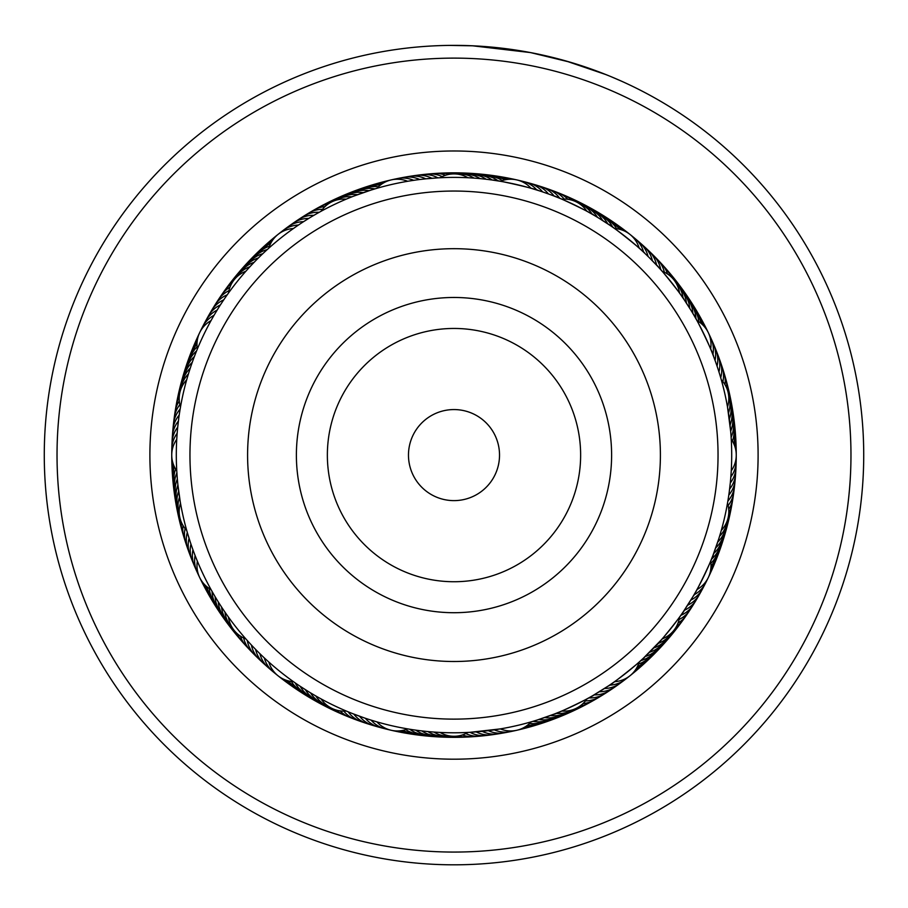 <?xml version="1.0" encoding="UTF-8"?>
<svg xmlns="http://www.w3.org/2000/svg" width="908" height="908" viewBox="0 0 908 908"><rect width="100%" height="100%" fill="white"/><g stroke="black" fill="none" stroke-linecap="round" stroke-linejoin="round"><path stroke-width="1.36" d="M498.265 465.725A45.525 45.525 0 0 0 464.624 410.825A45.525 45.525 0 0 0 409.735 444.466A45.525 45.525 0 0 0 443.376 499.366A45.525 45.525 0 0 0 498.265 465.725M710.748 516.731A264.046 264.046 0 0 0 515.63 198.341A264.046 264.046 0 0 0 197.252 393.459A264.046 264.046 0 0 0 392.37 711.838A264.046 264.046 0 0 0 710.748 516.731M253.298 406.909A206.411 206.411 0 0 0 405.819 655.803A206.411 206.411 0 0 0 654.702 503.27A206.411 206.411 0 0 0 502.181 254.388A206.411 206.411 0 0 0 253.298 406.909M196.979 349.943L197.354 349.035A27.319 27.319 0 0 1 211.042 320.603M195.084 354.688L194.46 356.333L195.084 354.688M192.939 360.397L192.348 362.054L192.939 360.397M190.374 367.819L189.17 371.531M188.523 373.631L187.4 377.353M180.238 408.464L179.466 413.31M264.285 252.299L263.014 253.502L264.285 252.299M259.881 256.51L258.632 257.736L259.881 256.51M251.357 265.215L255.568 260.812M225.944 296.644L224.775 298.323M376.899 188.308L375.276 188.785L376.899 188.308M375.061 188.853L371.315 189.988M353.814 196.094L371.066 190.067L353.802 196.094M317.278 213.38L315.496 214.401M440.051 177.741L437.974 177.855L440.051 177.741A27.319 27.319 0 0 1 467.949 177.741M438.541 177.82L445.692 177.514M609.722 225.161L599.246 218.408M557.728 197.49L554.186 196.094C553.869 194.868 595.239 214.799 594.025 215.275L588.225 211.984M696.266 319.355L693.939 315.28M690.806 310.037L684.212 299.776M659.231 268.008L656.643 265.215C656.893 263.967 685.517 299.878 684.212 299.788L680.41 294.294M731.246 439.29L731.144 437.611M731.122 437.168L731.008 435.488M730.838 433.173L730.792 432.594M730.724 431.856L727.501 406.977A27.319 27.319 0 0 0 721.293 379.782M710.646 561.155L712.905 555.503M712.916 555.492L718.83 538.66M727.501 503.214L727.853 501.159L727.501 503.214A27.319 27.319 0 0 1 721.293 530.408M727.762 501.727L726.468 508.764M643.511 658.073L661.149 640.049M682.056 613.547L684.212 610.403C685.483 610.369 656.847 646.269 656.643 644.975L652.432 649.368M531.101 721.871L532.724 721.406L531.101 721.871M532.939 721.338L536.685 720.203M536.934 720.123L554.198 714.085M590.722 696.799L594.025 694.904C595.183 695.426 553.812 715.345 554.186 714.085L560.384 711.611M425.682 731.349L419.337 730.622M419.768 730.679L425.387 731.315M467.949 732.438L470.026 732.336L467.949 732.438A27.319 27.319 0 0 1 440.051 732.438M469.459 732.359L462.308 732.665M299.958 686.153L308.754 691.783M310.241 692.69L313.975 694.904M350.272 712.689L353.814 714.085A27.319 27.319 95.2 0 0 370.305 724.482M214.072 594.922L214.958 596.442L214.072 594.922M223.788 610.403L224.775 611.856L223.788 610.403M248.769 642.172L250.154 643.681M176.754 470.9L177.31 478.72M180.238 501.727L177.889 484.793M226.989 295.145L228.056 293.647L226.989 295.145M223.538 300.162L224.571 298.641L223.527 300.162M220.19 305.258L221.189 303.715L220.19 305.258M216.955 310.423L217.92 308.856M196.139 352.009L195.254 354.256M317.505 213.255L318.867 212.495M313.578 215.514L315.167 214.583L313.578 215.514M303.204 221.904L308.357 218.658M268.053 248.837L268.825 248.145A27.319 27.319 0 0 1 293.454 228.51M266.396 250.336L264.625 251.981M298.119 225.263L299.651 224.242L298.119 225.275M432.458 178.229L438.019 177.855M438.121 177.843L425.364 178.876M426.295 178.774L431.947 178.274M432.049 178.263L433.275 178.172M420.234 179.455L427.203 178.694M408.18 181.203L407.658 181.282A27.319 27.319 0 0 0 376.945 188.297L375.969 188.58M414.196 180.261L415.092 180.136M557.977 197.592L561.121 198.886M543.438 192.19L549.783 194.437M498.923 181.055L500.342 181.282L498.923 181.055M499.82 181.203L492.908 180.136C492.261 178.887 539.363 189.636 538.251 190.487L532.372 188.682M659.401 268.212L661.682 270.743M649.095 257.475L657.585 266.226M611.879 226.637L608.349 224.242C608.326 222.846 646.121 253.003 644.714 253.241M715.527 361.69L717.513 367.456M695.369 317.755L693.235 314.077C693.814 312.806 714.789 356.367 713.416 355.981L715.527 361.702M728.5 497.107L727.626 502.521L728.5 497.096M735.945 464.374A27.319 27.319 -10.2 0 1 730.293 482.999L729.226 492.057M731.167 437.985L731.258 439.336A27.319 27.319 0 0 1 731.258 470.843L730.634 479.413M730.225 483.658L729.442 490.468M730.497 480.968L730.441 481.546M681.908 613.763L679.944 616.543M711.861 558.17L713.416 554.209C714.766 553.869 693.78 597.43 693.235 596.113L683.429 611.549M711.168 559.873L710.635 561.201A27.319 27.319 0 0 1 696.958 589.576M641.604 659.844L644.714 656.949C646.076 657.233 608.281 687.367 608.349 685.949L592.833 695.596M640.242 661.081L639.175 662.034A27.319 27.319 0 0 1 614.546 681.681M475.542 731.962L469.981 732.336M469.879 732.336L500.342 728.897A27.319 27.319 0 0 0 531.055 721.894L532.406 721.497M487.766 730.736L480.797 731.496M493.804 729.93L486.858 730.838M532.315 721.52L538.251 719.704L532.372 721.508M499.82 728.988L492.908 730.055M350.023 712.598L346.879 711.305M364.562 718.001L352.52 713.586M409.077 729.135L407.658 728.897L409.077 729.135M365.72 718.387L369.806 719.726M408.18 728.988L400.769 727.649M375.685 721.52L369.749 719.704L375.628 721.508M247.543 640.821L246.318 639.448L247.555 640.821M251.675 645.304L250.415 643.965L251.675 645.304M255.897 649.697L254.615 648.38L255.897 649.708M294.294 682.271L293.454 681.681A27.319 27.319 0 0 1 268.825 662.034M260.21 653.998L258.894 652.716M296.121 683.554L298.119 684.916M264.625 658.198L263.286 656.949L264.625 658.209M187.105 531.816L186.912 531.135M190.487 542.734L187.4 532.826M188.853 537.661L188.648 536.98M211.541 590.484L211.042 589.576A27.319 27.319 0 0 1 197.365 561.201M193.098 550.214L192.473 548.489L193.098 550.225M212.631 592.425L213.834 594.513M195.254 555.923L194.584 554.209L195.254 555.923M180.068 409.497L179.5 413.083M172.055 445.805A27.319 27.319 169.8 0 1 177.707 427.191L178.774 418.123M177.775 426.533L178.456 420.563M177.593 428.281L177.786 426.408M179.205 495.144L179.466 496.869M188.523 536.56L189.046 538.24M177.128 433.684L176.833 437.985M176.776 471.365L176.436 463.84M173.28 427.282A27.319 27.319 -6.4 0 1 180.136 409.077L180.442 407.295M267.485 249.359L268.779 248.179M227.25 294.771L227.908 293.84M228.464 293.08A27.319 27.319 0 0 1 245.852 271.265L246.533 270.505M373.12 189.431L374.925 188.887M319.276 212.268L320.263 211.712M321.091 211.258A27.319 27.319 0 0 1 346.232 199.158L347.174 198.761M559.85 198.353L560.894 198.795M561.768 199.158A27.319 27.319 0 0 1 586.909 211.258L587.805 211.757M660.763 269.71L661.512 270.55M662.148 271.265A27.319 27.319 0 0 1 679.536 293.08L680.137 293.908M684.212 299.788L687.56 304.872M720.725 377.785L721.031 378.863M727.762 408.464L729.612 421.085M721.1 379.101L720.623 377.433M731.7 455.09A277.7 277.7 0 0 0 454 177.389A277.7 277.7 0 0 0 176.3 455.09A277.7 277.7 0 0 0 454 732.79A277.7 277.7 0 0 0 731.7 455.09M176.754 471.002L176.833 472.274M188.626 536.923L189.182 538.682M186.9 531.078L187.377 532.758M358.217 715.754L359.954 716.389M187.275 532.406L186.969 531.316M177.707 483.045L177.276 478.323M177.253 478.141L177.162 476.972M247.237 640.481L246.488 639.629M221.393 606.782L220.44 605.318M211.916 591.153L211.065 589.621M348.15 711.827L347.106 711.395M308.743 691.783L303.59 688.536M294.918 682.714L293.488 681.704M534.88 720.759L533.075 721.293M694.847 601.947A27.319 27.319 -160.7 0 1 680.773 615.374L680.092 616.339M679.536 617.111A27.319 27.319 0 0 1 662.148 638.926L661.467 639.686M648.119 653.681L643.715 657.891M718.954 538.24L717.07 544.04M531.055 188.297A27.319 27.319 0 0 0 500.342 181.282M536.889 190.056A27.319 27.319 91.4 0 0 519.785 180.783M542.689 191.94A27.319 27.319 -87.3 0 0 525.789 182.292M548.432 193.949A27.319 27.319 -86 0 0 531.759 183.927M554.141 196.083A27.319 27.319 -84.8 0 0 537.695 185.697M559.805 198.341A27.319 27.319 96.5 0 0 543.586 187.604M564.174 199.056A27.319 27.319 -82.3 0 0 549.431 189.636M567.863 199.306A27.319 27.319 -81 0 0 555.231 191.792M571.699 200.123A27.319 27.319 100.3 0 0 560.985 194.074M576.364 201.939A27.319 27.319 101.5 0 0 566.683 196.48M474.033 178.116A27.319 27.319 92.1 0 0 460.174 173.984A27.319 27.319 -87.9 0 0 457.087 174.086M480.105 178.626A27.319 27.319 -86.7 0 0 466.337 174.188A27.319 27.319 93.3 0 0 463.25 174.222M486.166 179.262A27.319 27.319 -85.4 0 0 472.501 174.518A27.319 27.319 94.6 0 0 469.413 174.495M492.215 180.034A27.319 27.319 95.8 0 0 478.652 174.994A27.319 27.319 -84.2 0 0 475.565 174.904M498.242 180.942A27.319 27.319 97.1 0 0 484.793 175.607A27.319 27.319 -82.9 0 0 481.705 175.437M502.283 180.567A27.319 27.319 -81.6 0 0 490.91 176.345A27.319 27.319 98.4 0 0 487.834 176.118M505.12 179.818A27.319 27.319 -80.4 0 0 497.028 177.219A27.319 27.319 99.6 0 0 493.952 176.924M507.561 179.421A27.319 27.319 100.9 0 0 503.111 178.24A27.319 27.319 -79.1 0 0 500.047 177.866M176.742 439.336A27.319 27.319 0 0 0 176.742 470.843M376.945 721.894A27.319 27.319 0 0 0 407.658 728.897M710.635 348.99A27.319 27.319 0 0 0 696.958 320.603M639.175 248.145A27.319 27.319 0 0 0 614.546 228.51M413.685 180.34A27.319 27.319 65.7 0 0 394.254 179.398M298.46 225.036A27.319 27.319 40 0 0 280.549 232.63M214.05 315.303A27.319 27.319 14.3 0 0 202.45 327.073M202.45 327.084A27.319 27.319 14.3 0 0 201.201 329.922M177.162 433.264A27.319 27.319 -11.4 0 0 171.918 452.002M195.107 555.537A27.319 27.319 -37.1 0 0 198.512 574.696M264.319 657.925A27.319 27.319 -62.8 0 0 275.703 673.702M371.111 720.135A27.319 27.319 -88.6 0 0 388.215 729.408M494.315 729.85A27.319 27.319 -114.3 0 0 513.746 730.792M609.54 685.154A27.319 27.319 -140 0 0 627.451 677.561M693.95 594.876A27.319 27.319 -165.7 0 0 706.799 580.269M730.838 476.927A27.319 27.319 168.6 0 0 736.082 458.188M712.894 354.642A27.319 27.319 142.9 0 0 709.489 335.495M643.681 252.265A27.319 27.319 117.2 0 0 632.297 236.489M419.723 179.512A27.319 27.319 -113 0 0 400.315 178.161M303.544 221.677A27.319 27.319 -138.7 0 0 285.475 228.873M217.171 310.071A27.319 27.319 -164.4 0 0 204.005 324.394M192.961 549.839A27.319 27.319 144.1 0 0 195.946 569.055M259.915 653.715A27.319 27.319 118.4 0 0 270.959 669.741M365.311 718.251A27.319 27.319 92.7 0 0 382.211 727.898M488.277 730.668A27.319 27.319 67 0 0 507.685 732.03M604.456 688.502A27.319 27.319 41.3 0 0 622.525 681.318M690.829 600.109A27.319 27.319 15.6 0 0 703.995 585.785M715.039 360.351A27.319 27.319 -35.9 0 0 712.054 341.124M648.085 256.476A27.319 27.319 -61.6 0 0 637.041 240.45M425.773 178.831A27.319 27.319 -111.8 0 0 406.398 177.049M308.709 218.431A27.319 27.319 -137.5 0 0 290.481 225.229M220.417 304.918A27.319 27.319 -163.2 0 0 206.933 318.946M178.388 421.13A27.319 27.319 171.1 0 0 172.327 439.62M190.941 544.085A27.319 27.319 145.4 0 0 193.518 563.369M255.602 649.402A27.319 27.319 119.7 0 0 266.294 665.666M359.568 716.242A27.319 27.319 94 0 0 376.241 726.264M482.227 731.36A27.319 27.319 68.2 0 0 501.602 733.142M599.291 691.748A27.319 27.319 42.5 0 0 617.519 684.961M687.583 605.273A27.319 27.319 16.8 0 0 701.067 591.244M729.612 489.049A27.319 27.319 -8.9 0 0 735.673 470.56M717.059 366.106A27.319 27.319 -34.6 0 0 714.482 346.822M652.398 260.778A27.319 27.319 -60.3 0 0 641.706 244.524M431.845 178.274A27.319 27.319 -110.5 0 0 412.516 176.061M313.93 215.309A27.319 27.319 -136.2 0 0 295.554 221.7M223.765 299.822A27.319 27.319 -161.9 0 0 209.986 313.555M179.194 415.104A27.319 27.319 172.4 0 0 172.736 433.445M189.057 538.285A27.319 27.319 146.6 0 0 191.202 557.625M251.391 645.009A27.319 27.319 120.9 0 0 261.708 661.501M476.155 731.905A27.319 27.319 69.5 0 0 495.484 734.118M594.07 694.881A27.319 27.319 43.8 0 0 612.446 688.491M684.235 610.358A27.319 27.319 18.1 0 0 698.014 596.635M728.806 495.087A27.319 27.319 -7.6 0 0 735.264 476.734M718.943 371.894A27.319 27.319 -33.4 0 0 716.798 352.565M656.609 265.181A27.319 27.319 -59.1 0 0 646.292 248.69M437.928 177.855A27.319 27.319 70.8 0 0 418.645 175.221M319.23 212.29A27.319 27.319 45 0 0 300.718 218.283M227.227 294.805A27.319 27.319 19.3 0 0 213.153 308.232M187.298 532.463A27.319 27.319 -32.1 0 0 189.012 551.837M247.271 640.515A27.319 27.319 -57.8 0 0 257.225 657.233M348.195 711.849A27.319 27.319 -83.5 0 0 364.414 722.586M470.072 732.325A27.319 27.319 -109.2 0 0 489.355 734.958M588.77 697.9A27.319 27.319 -135 0 0 607.282 691.907M727.864 501.114A27.319 27.319 173.6 0 0 734.72 482.908M720.702 377.728A27.319 27.319 147.9 0 0 718.988 358.354M660.729 269.676A27.319 27.319 122.2 0 0 650.775 252.957M442.173 176.606A27.319 27.319 -108 0 0 424.796 174.518M322.51 209.317A27.319 27.319 -133.7 0 0 305.951 214.969M228.895 290.708A27.319 27.319 -159.4 0 0 216.433 302.988M179.863 404.65A27.319 27.319 174.9 0 0 173.961 421.13M185.13 528.592A27.319 27.319 149.2 0 0 186.957 546.003M243.639 637.972A27.319 27.319 123.4 0 0 252.844 652.863M343.826 711.134A27.319 27.319 97.7 0 0 358.569 720.555M465.827 733.585A27.319 27.319 72 0 0 483.204 735.673M585.49 700.874A27.319 27.319 46.3 0 0 602.049 695.21M679.105 619.483A27.319 27.319 20.6 0 0 691.567 607.202M728.137 505.529A27.319 27.319 -5.1 0 0 734.039 489.06M722.87 381.598A27.319 27.319 -30.8 0 0 721.043 364.187M664.361 272.207A27.319 27.319 -56.6 0 0 655.156 257.327M445.601 175.233A27.319 27.319 -106.7 0 0 430.959 173.939M325.007 206.593A27.319 27.319 -132.4 0 0 311.251 211.78M229.962 287.166A27.319 27.319 -158.2 0 0 219.827 297.813M179.285 401.007A27.319 27.319 176.1 0 0 174.767 414.99M183.03 525.55A27.319 27.319 150.4 0 0 185.028 540.112M240.427 636.145A27.319 27.319 124.7 0 0 248.554 648.403M340.137 710.885A27.319 27.319 99 0 0 352.769 718.398M462.399 734.947A27.319 27.319 73.3 0 0 477.041 736.24M582.993 703.598A27.319 27.319 47.6 0 0 596.749 698.411M678.038 623.024A27.319 27.319 21.8 0 0 688.173 612.378M728.715 509.184A27.319 27.319 -3.9 0 0 733.233 495.201M724.97 384.629A27.319 27.319 -29.6 0 0 722.972 370.067M667.573 274.046A27.319 27.319 -55.3 0 0 659.446 261.788M449.415 174.302A27.319 27.319 74.5 0 0 437.134 173.507M328.038 204.096A27.319 27.319 48.8 0 0 316.631 208.704M231.608 283.602A27.319 27.319 23.1 0 0 223.334 292.705M179.228 397.08A27.319 27.319 -2.6 0 0 175.721 408.872M181.271 522.043A27.319 27.319 -28.3 0 0 183.223 534.188M237.328 633.75A27.319 27.319 -54 0 0 242.175 641.638M242.186 641.638A27.319 27.319 -54 0 0 244.354 643.84M336.3 710.067A27.319 27.319 -79.7 0 0 347.015 716.117M458.585 735.889A27.319 27.319 -105.5 0 0 470.866 736.683M579.962 706.095A27.319 27.319 -131.2 0 0 591.369 701.475M676.392 626.577A27.319 27.319 -156.9 0 0 684.666 617.474M728.772 513.111A27.319 27.319 177.4 0 0 732.279 501.318M726.729 388.136A27.319 27.319 151.7 0 0 724.777 375.991M670.671 276.441A27.319 27.319 126 0 0 665.825 268.552M665.814 268.552A27.319 27.319 126 0 0 663.646 266.339M454.409 173.916A27.319 27.319 75.8 0 0 443.32 173.201M332.362 201.587A27.319 27.319 50.1 0 0 322.068 205.753M234.423 279.46A27.319 27.319 24.4 0 0 226.955 287.688M179.966 392.131A27.319 27.319 -1.3 0 0 176.799 402.777M179.784 517.265A27.319 27.319 -27.1 0 0 181.555 528.229M233.912 630.084A27.319 27.319 -52.8 0 0 240.268 639.198M331.636 708.251A27.319 27.319 -78.5 0 0 341.317 713.699M453.591 736.275A27.319 27.319 -104.2 0 0 464.68 736.99M575.638 708.603A27.319 27.319 -129.9 0 0 585.932 704.438M673.577 630.72A27.319 27.319 -155.6 0 0 681.045 622.502M728.034 518.059A27.319 27.319 178.7 0 0 731.201 507.413M728.216 392.926A27.319 27.319 152.9 0 0 726.445 381.95M674.088 280.095A27.319 27.319 127.2 0 0 667.732 270.993M186.708 379.782A27.319 27.319 0 0 0 180.499 406.977M180.499 503.214A27.319 27.319 0 0 0 186.708 530.408M228.464 617.111A27.319 27.319 0 0 0 245.852 638.926M321.091 698.922A27.319 27.319 0 0 0 346.232 711.032M561.768 711.032A27.319 27.319 0 0 0 586.909 698.922M351.873 196.854A27.319 27.319 66.4 0 0 337.583 199.147A27.319 27.319 -113.6 0 0 334.859 200.577M249.938 266.736A27.319 27.319 40.6 0 0 238.066 274.999A27.319 27.319 -139.4 0 0 236.228 277.473M188.421 373.926A27.319 27.319 14.9 0 0 181.305 386.524A27.319 27.319 -165.1 0 0 180.726 389.555M179.512 497.198A27.319 27.319 -10.8 0 0 178.558 511.635A27.319 27.319 169.2 0 0 179.353 514.62M224.957 612.128A27.319 27.319 -36.5 0 0 230.371 625.544A27.319 27.319 143.5 0 0 232.38 627.882M315.78 695.948A27.319 27.319 -62.2 0 0 326.471 705.686A27.319 27.319 117.8 0 0 329.298 706.935M433.967 732.075A27.319 27.319 -87.9 0 0 447.826 736.206A27.319 27.319 92.1 0 0 450.913 736.104M556.127 713.336A27.319 27.319 -113.6 0 0 570.417 711.043A27.319 27.319 66.4 0 0 573.141 709.613M658.062 643.443A27.319 27.319 -139.4 0 0 669.934 635.191A27.319 27.319 40.6 0 0 671.772 632.706M719.579 536.253A27.319 27.319 -165.1 0 0 726.695 523.666A27.319 27.319 14.9 0 0 727.274 520.625M728.488 412.992A27.319 27.319 169.2 0 0 729.442 398.555A27.319 27.319 -10.8 0 0 728.647 395.57M683.043 298.062A27.319 27.319 143.5 0 0 677.629 284.647A27.319 27.319 -36.5 0 0 675.62 282.297M592.22 214.243A27.319 27.319 117.8 0 0 581.529 204.493A27.319 27.319 -62.2 0 0 578.702 203.256M357.559 194.675A27.319 27.319 -112.4 0 0 343.235 196.65A27.319 27.319 67.6 0 0 340.466 198.023M254.127 262.31A27.319 27.319 -138.1 0 0 242.073 270.3A27.319 27.319 41.9 0 0 240.177 272.74M190.271 368.126A27.319 27.319 -163.8 0 0 182.883 380.554A27.319 27.319 16.2 0 0 182.224 383.573M178.649 491.16A27.319 27.319 170.5 0 0 177.389 505.574A27.319 27.319 -9.5 0 0 178.116 508.571M221.575 607.055A27.319 27.319 144.8 0 0 226.682 620.595A27.319 27.319 -35.2 0 0 228.634 622.979M310.525 692.861A27.319 27.319 119 0 0 321.001 702.837A27.319 27.319 -61 0 0 323.804 704.131M427.895 731.564A27.319 27.319 93.3 0 0 441.663 736.002A27.319 27.319 -86.7 0 0 444.75 735.968M550.441 715.515A27.319 27.319 67.6 0 0 564.765 713.54A27.319 27.319 -112.4 0 0 567.534 712.167M653.874 647.881A27.319 27.319 41.9 0 0 665.927 639.879A27.319 27.319 -138.1 0 0 667.823 637.45M717.729 542.065A27.319 27.319 16.2 0 0 725.117 529.625A27.319 27.319 -163.8 0 0 725.776 526.606M729.351 419.019A27.319 27.319 -9.5 0 0 730.611 404.616A27.319 27.319 170.5 0 0 729.884 401.608M686.425 303.124A27.319 27.319 -35.2 0 0 681.318 289.595A27.319 27.319 144.8 0 0 679.366 287.2M597.475 217.33A27.319 27.319 -61 0 0 586.999 207.353A27.319 27.319 119 0 0 584.196 206.048M363.302 192.621A27.319 27.319 -111.1 0 0 348.933 194.278A27.319 27.319 68.9 0 0 346.141 195.595M258.405 257.963A27.319 27.319 -136.8 0 0 246.17 265.704A27.319 27.319 43.2 0 0 244.229 268.098M192.246 362.36A27.319 27.319 -162.6 0 0 184.574 374.629A27.319 27.319 17.4 0 0 183.859 377.626M177.923 485.11A27.319 27.319 171.7 0 0 176.345 499.491A27.319 27.319 -8.3 0 0 177.003 502.51M218.295 601.925A27.319 27.319 146 0 0 223.107 615.567A27.319 27.319 -34 0 0 225.014 617.996M305.338 689.649A27.319 27.319 120.3 0 0 315.598 699.852A27.319 27.319 -59.7 0 0 318.368 701.214M421.834 730.929A27.319 27.319 94.6 0 0 435.5 735.662A27.319 27.319 -85.4 0 0 438.587 735.696M544.698 717.57A27.319 27.319 68.9 0 0 559.067 715.901A27.319 27.319 -111.1 0 0 561.859 714.596M649.595 652.216A27.319 27.319 43.2 0 0 661.83 644.487A27.319 27.319 -136.8 0 0 663.771 642.092M715.754 547.83A27.319 27.319 17.4 0 0 723.426 535.561A27.319 27.319 -162.6 0 0 724.141 532.553M730.077 425.08A27.319 27.319 -8.3 0 0 731.655 410.7A27.319 27.319 171.7 0 0 730.997 407.681M689.705 308.266A27.319 27.319 -34 0 0 684.893 294.623A27.319 27.319 146 0 0 682.986 292.194M602.662 220.531A27.319 27.319 -59.7 0 0 592.402 210.338A27.319 27.319 120.3 0 0 589.633 208.965M369.079 190.691A27.319 27.319 70.1 0 0 354.676 192.042A27.319 27.319 -109.9 0 0 351.861 193.291M262.775 253.718A27.319 27.319 44.4 0 0 250.381 261.186A27.319 27.319 -135.6 0 0 248.383 263.536M194.335 356.64A27.319 27.319 18.7 0 0 186.412 368.739A27.319 27.319 -161.3 0 0 185.629 371.724M177.332 479.049A27.319 27.319 -7 0 0 175.437 493.385A27.319 27.319 173 0 0 176.027 496.415M215.128 596.715A27.319 27.319 -32.7 0 0 219.645 610.46A27.319 27.319 147.3 0 0 221.495 612.934M300.23 686.335A27.319 27.319 -58.4 0 0 310.264 696.754A27.319 27.319 121.6 0 0 312.999 698.184M415.785 730.157A27.319 27.319 -84.2 0 0 429.348 735.196A27.319 27.319 95.8 0 0 432.435 735.287M538.921 719.488A27.319 27.319 -109.9 0 0 553.324 718.149A27.319 27.319 70.1 0 0 556.139 716.9M645.225 656.461A27.319 27.319 -135.6 0 0 657.619 649.004A27.319 27.319 44.4 0 0 659.617 646.655M713.665 553.551A27.319 27.319 -161.3 0 0 721.588 541.452A27.319 27.319 18.7 0 0 722.371 538.467M730.668 431.141A27.319 27.319 173 0 0 732.563 416.795A27.319 27.319 -7 0 0 731.973 413.764M692.872 313.476A27.319 27.319 147.3 0 0 688.355 299.731A27.319 27.319 -32.7 0 0 686.505 297.256M607.77 223.856A27.319 27.319 121.6 0 0 597.736 213.425A27.319 27.319 -58.4 0 0 595.001 212.007M374.902 188.898A27.319 27.319 71.4 0 0 360.476 189.92A27.319 27.319 -108.6 0 0 357.627 191.111M267.236 249.575A27.319 27.319 45.7 0 0 254.683 256.76A27.319 27.319 -134.3 0 0 252.628 259.075M196.559 350.965A27.319 27.319 20 0 0 188.365 362.882A27.319 27.319 -160 0 0 187.525 365.856M176.878 472.966A27.319 27.319 -5.8 0 0 174.665 487.267A27.319 27.319 174.2 0 0 175.187 490.309M212.075 591.437A27.319 27.319 -31.5 0 0 216.286 605.284A27.319 27.319 148.5 0 0 218.079 607.793M295.191 682.907A27.319 27.319 -57.2 0 0 304.997 693.542A27.319 27.319 122.8 0 0 307.699 695.029M409.758 729.249A27.319 27.319 -82.9 0 0 423.207 734.583A27.319 27.319 97.1 0 0 426.295 734.742M533.098 721.293A27.319 27.319 -108.6 0 0 547.524 720.26A27.319 27.319 71.4 0 0 550.373 719.079M640.764 660.615A27.319 27.319 -134.3 0 0 653.317 653.431A27.319 27.319 45.7 0 0 655.372 651.115M711.441 559.226A27.319 27.319 -160 0 0 719.635 547.308A27.319 27.319 20 0 0 720.475 544.335M731.122 437.213A27.319 27.319 174.2 0 0 733.335 422.924A27.319 27.319 -5.8 0 0 732.813 419.882M695.925 318.742A27.319 27.319 148.5 0 0 691.714 304.906A27.319 27.319 -31.5 0 0 689.921 302.398M612.809 227.284A27.319 27.319 122.8 0 0 603.003 216.637A27.319 27.319 -57.2 0 0 600.302 215.151M378.398 186.81A27.319 27.319 -107.4 0 0 366.321 187.933A27.319 27.319 72.6 0 0 363.438 189.057M269.472 246.181A27.319 27.319 -133.1 0 0 259.086 252.435A27.319 27.319 46.9 0 0 256.987 254.694M197.104 346.924A27.319 27.319 -158.8 0 0 190.453 357.071A27.319 27.319 21.2 0 0 189.545 360.022M175.619 469.107A27.319 27.319 175.5 0 0 174.03 481.126A27.319 27.319 -4.5 0 0 174.484 484.18M209.26 588.509A27.319 27.319 149.8 0 0 213.051 600.029A27.319 27.319 -30.2 0 0 214.787 602.583M291.389 681.477A27.319 27.319 124.1 0 0 299.799 690.216A27.319 27.319 -55.9 0 0 302.466 691.76M405.717 729.612A27.319 27.319 98.4 0 0 417.09 733.846A27.319 27.319 -81.6 0 0 420.166 734.073M529.602 723.381A27.319 27.319 72.6 0 0 541.679 722.257A27.319 27.319 -107.4 0 0 544.562 721.122M638.528 664.009A27.319 27.319 46.9 0 0 648.914 657.755A27.319 27.319 -133.1 0 0 651.013 655.485M710.896 563.255A27.319 27.319 21.2 0 0 717.547 553.108A27.319 27.319 -158.8 0 0 718.455 550.157M732.381 441.084A27.319 27.319 -4.5 0 0 733.97 429.053A27.319 27.319 175.5 0 0 733.516 426M698.74 321.682A27.319 27.319 -30.2 0 0 694.949 310.161A27.319 27.319 149.8 0 0 693.213 307.608M616.611 228.703A27.319 27.319 -55.9 0 0 608.201 219.963A27.319 27.319 124.1 0 0 605.534 218.419M380.622 184.903A27.319 27.319 -106.1 0 0 372.201 186.072A27.319 27.319 73.9 0 0 369.295 187.139M270.652 243.492A27.319 27.319 -131.8 0 0 263.581 248.213A27.319 27.319 48.2 0 0 261.425 250.426M197.002 344.007A27.319 27.319 -157.5 0 0 192.666 351.317A27.319 27.319 22.5 0 0 191.69 354.245M174.245 466.508A27.319 27.319 176.8 0 0 173.519 474.986A27.319 27.319 -3.2 0 0 173.916 478.039M206.911 586.761A27.319 27.319 151 0 0 209.93 594.706A27.319 27.319 -29 0 0 211.609 597.294M288.506 680.932A27.319 27.319 125.3 0 0 294.669 686.777A27.319 27.319 -54.7 0 0 297.313 688.378M402.88 730.373A27.319 27.319 99.6 0 0 410.972 732.96A27.319 27.319 -80.4 0 0 414.048 733.267M527.378 725.288A27.319 27.319 73.9 0 0 535.799 724.107A27.319 27.319 -106.1 0 0 538.705 723.052M637.348 666.688A27.319 27.319 48.2 0 0 644.419 661.977A27.319 27.319 -131.8 0 0 646.575 659.764M710.998 566.183A27.319 27.319 22.5 0 0 715.334 558.874A27.319 27.319 -157.5 0 0 716.31 555.934M733.755 443.671A27.319 27.319 -3.2 0 0 734.481 435.204A27.319 27.319 176.8 0 0 734.084 432.14M701.09 323.43A27.319 27.319 -29 0 0 698.07 315.485A27.319 27.319 151 0 0 696.391 312.897M619.494 229.259A27.319 27.319 -54.7 0 0 613.331 223.413A27.319 27.319 125.3 0 0 610.687 221.802M382.643 183.484A27.319 27.319 75.2 0 0 378.125 184.347A27.319 27.319 -104.8 0 0 375.197 185.346M271.855 241.335A27.319 27.319 49.4 0 0 268.166 244.082A27.319 27.319 -130.6 0 0 265.965 246.25M197.149 341.533A27.319 27.319 23.7 0 0 195.016 345.608A27.319 27.319 -156.3 0 0 193.972 348.513M173.314 464.226A27.319 27.319 -2 0 0 173.156 468.823A27.319 27.319 178 0 0 173.485 471.888M205.072 585.104A27.319 27.319 -27.7 0 0 206.922 589.315A27.319 27.319 152.3 0 0 208.545 591.937M286.133 680.228A27.319 27.319 -53.4 0 0 289.629 683.225A27.319 27.319 126.6 0 0 292.228 684.882M400.439 730.77A27.319 27.319 -79.1 0 0 404.889 731.95A27.319 27.319 100.9 0 0 407.953 732.313M525.357 726.706A27.319 27.319 -104.8 0 0 529.875 725.844A27.319 27.319 75.2 0 0 532.803 724.845M636.145 668.844A27.319 27.319 -130.6 0 0 639.834 666.109A27.319 27.319 49.4 0 0 642.035 663.941M710.85 568.646A27.319 27.319 -156.3 0 0 712.984 564.583A27.319 27.319 23.7 0 0 714.029 561.666M734.685 445.964A27.319 27.319 178 0 0 734.844 441.367A27.319 27.319 -2 0 0 734.515 438.292M702.928 325.087A27.319 27.319 152.3 0 0 701.078 320.876A27.319 27.319 -27.7 0 0 699.455 318.243M621.866 229.951A27.319 27.319 126.6 0 0 618.371 226.966A27.319 27.319 -53.4 0 0 615.772 225.298M65.762 372.291A396.978 396.978 0 0 0 371.202 843.339A396.978 396.978 0 0 0 842.238 537.899A396.978 396.978 0 0 0 536.798 66.852A396.978 396.978 0 0 0 65.762 372.291M854.712 540.555A409.724 409.724 0 0 1 368.534 855.801A409.724 409.724 0 0 1 53.288 369.635A409.724 409.724 0 0 1 539.466 54.389A409.724 409.724 0 0 1 854.712 540.555M156.585 391.666A304.101 304.101 0 0 1 517.435 157.674A304.101 304.101 0 0 1 751.415 518.525A304.101 304.101 0 0 1 390.565 752.505A304.101 304.101 0 0 1 156.585 391.666M730.043 513.962A282.252 282.252 0 0 0 512.872 179.046A282.252 282.252 0 0 0 177.957 396.217A282.252 282.252 0 0 0 395.128 731.133A282.252 282.252 0 0 0 730.043 513.962M565.968 60.972L606.328 74.74M468.551 45.627L449.04 45.4L472.557 45.797L530.533 52.585L570.235 62.209M584.843 66.829L600.506 72.458M608.962 75.807L598.179 71.584M595.387 70.54L583.379 66.329M582.8 66.148L565.094 60.723M520.341 50.78L510.568 49.293M508.752 49.043L500.853 48.056M500.047 47.965L485.598 46.592M481.819 46.319L473.295 45.831M471.002 45.729L468.153 45.616M489.548 46.921L494.485 47.375M495.881 47.522L501.227 48.101M502.124 48.203L505.12 48.578M506.766 48.782L512.577 49.577M468.607 45.627L478.255 46.092M532.951 53.05L534.891 53.436M610.426 76.408L621.515 81.175M621.969 81.38L611.107 76.692M610.982 76.635L606.805 74.933M300.741 418.304A157.617 157.617 0 0 0 417.203 608.36A157.617 157.617 0 0 0 607.259 491.886A157.617 157.617 0 0 0 490.797 301.831A157.617 157.617 0 0 0 300.741 418.304M330.864 425.534A126.632 126.632 0 0 0 424.445 578.237A126.632 126.632 0 0 0 577.136 484.656A126.632 126.632 0 0 0 483.555 331.953A126.632 126.632 0 0 0 330.864 425.534"/></g></svg>

